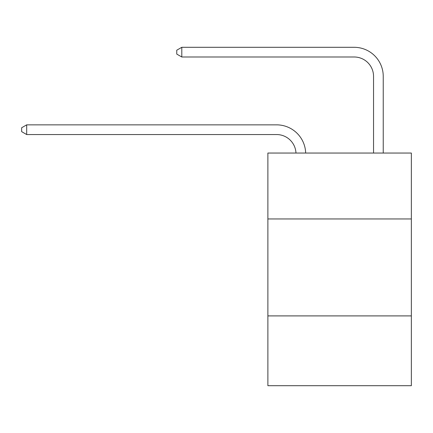 <?xml version="1.0" encoding="UTF-8"?>
<svg xmlns="http://www.w3.org/2000/svg" width="433" height="433" viewBox="0 0 433 433"><rect width="100%" height="100%" fill="white"/><g stroke="black" fill="none" stroke-linecap="round" stroke-linejoin="round"><path stroke-width="0.65" d="M411.35 218.963L411.35 153.044L267.881 153.044L267.881 218.963L411.35 218.963L411.35 385.7L267.881 385.7L267.881 218.963M411.35 315.901L267.881 315.901M276.6 134.549A19.388 19.388 0 0 1 295.972 153.044A19.388 19.388 0 0 0 276.6 134.549A19.388 19.388 0 0 1 295.972 153.044A19.388 19.388 0 0 0 276.6 134.549A19.388 19.388 0 0 1 295.972 153.044A19.388 19.388 0 0 0 276.6 134.549A19.388 19.388 0 0 1 295.972 153.044A19.388 19.388 0 0 0 276.6 134.549A19.388 19.388 0 0 1 295.972 153.044A19.388 19.388 0 0 0 276.6 134.549A19.388 19.388 0 0 1 295.972 153.044A19.388 19.388 0 0 0 276.6 134.549A19.388 19.388 0 0 1 295.972 153.044A19.388 19.388 0 0 0 276.6 134.549A19.388 19.388 0 0 1 295.972 153.044A19.388 19.388 0 0 0 276.6 134.549A19.388 19.388 0 0 1 295.972 153.044A19.388 19.388 0 0 0 276.6 134.549A19.388 19.388 0 0 1 295.972 153.044A19.388 19.388 0 0 0 276.6 134.549A19.388 19.388 0 0 1 295.972 153.044A19.388 19.388 0 0 0 276.6 134.549A19.388 19.388 0 0 1 295.972 153.044A19.388 19.388 0 0 0 276.6 134.549A19.388 19.388 0 0 1 295.972 153.044A19.388 19.388 0 0 0 276.6 134.549A19.388 19.388 0 0 1 295.972 153.044A19.388 19.388 0 0 0 276.6 134.549L26.689 134.549L21.65 131.637L21.65 127.762L26.689 124.85L276.6 124.85A29.081 29.081 0 0 1 305.671 153.044M373.544 153.044L373.544 76.381A19.388 19.388 0 0 0 354.156 56.994L181.795 56.994L176.756 54.087L176.756 50.206L181.795 47.3L354.156 47.3A29.081 29.081 0 0 1 383.237 76.381L383.237 153.044M26.689 134.549L26.689 124.85L276.6 124.85M373.544 76.381A19.388 19.388 0 0 0 354.156 56.994A19.388 19.388 0 0 1 373.544 76.381A19.388 19.388 0 0 0 354.156 56.994A19.388 19.388 0 0 1 373.544 76.381A19.388 19.388 0 0 0 354.156 56.994A19.388 19.388 0 0 1 373.544 76.381A19.388 19.388 0 0 0 354.156 56.994A19.388 19.388 0 0 1 373.544 76.381A19.388 19.388 0 0 0 354.156 56.994A19.388 19.388 0 0 1 373.544 76.381A19.388 19.388 0 0 0 354.156 56.994A19.388 19.388 0 0 1 373.544 76.381A19.388 19.388 0 0 0 354.156 56.994A19.388 19.388 0 0 1 373.544 76.381A19.388 19.388 0 0 0 354.156 56.994A19.388 19.388 0 0 1 373.544 76.381A19.388 19.388 0 0 0 354.156 56.994A19.388 19.388 0 0 1 373.544 76.381A19.388 19.388 0 0 0 354.156 56.994A19.388 19.388 0 0 1 373.544 76.381A19.388 19.388 0 0 0 354.156 56.994A19.388 19.388 0 0 1 373.544 76.381A19.388 19.388 0 0 0 354.156 56.994A19.388 19.388 0 0 1 373.544 76.381A19.388 19.388 0 0 0 354.156 56.994A19.388 19.388 0 0 1 373.544 76.381A19.388 19.388 0 0 0 354.156 56.994M181.795 56.994L181.795 47.3L354.156 47.3"/></g></svg>
